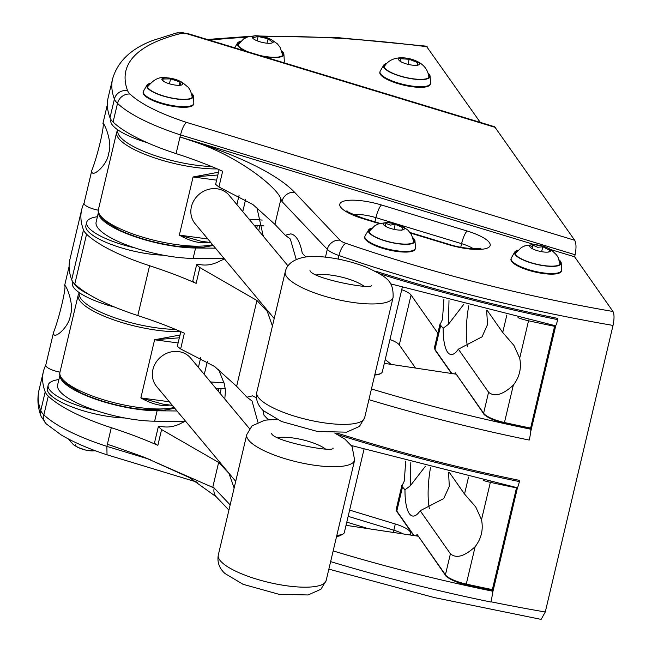 <?xml version="1.0" encoding="UTF-8"?>
<svg xmlns="http://www.w3.org/2000/svg" width="652" height="652" viewBox="0 0 652 652"><rect width="100%" height="100%" fill="white"/><g stroke="black" fill="none" stroke-linecap="round" stroke-linejoin="round"><path stroke-width="0.98" d="M448.576 472.284L449.293 486.408L443.702 498.576L420.181 510.728A46.553 13.064 98.6 0 1 412.7 516.05A46.553 13.064 98.6 0 1 404.973 489.791L401.811 486.229L404.273 481.078L405.723 461.217M404.973 489.791L410.165 485.936L410.817 462.586M385.21 359.594A285.959 77.49 -166.7 0 1 391.143 364.378M420.181 510.728L450.402 553.784C456.286 558.788 464.542 556.417 475.145 546.678C481.347 538.593 483.466 529.611 481.51 519.734L475.781 507.036L464.526 494.029L449.399 472.48M410.165 485.936L425.308 466.408M430.483 467.745A46.553 13.064 -81.4 0 0 429.334 508.47M448.356 324.386L449 300.596M486.637 310.254L487.541 324.517L482.032 336.848L458.372 349.17A46.553 13.064 98.6 0 1 450.891 354.501A46.553 13.064 98.6 0 1 443.164 328.233L448.348 324.386L463.67 304.46M443.164 328.233L440.002 324.672L442.463 319.521L443.906 299.219M458.372 349.17L488.584 392.227C494.477 397.231 502.725 394.867 513.336 385.12C519.538 377.035 521.657 368.054 519.701 358.176L513.972 345.478L502.716 332.479L487.215 310.401M468.747 305.772A46.553 13.064 -81.4 0 0 467.525 346.913M548.642 252.006L549.726 250.311L542.806 246.749L537.655 247.312L533.108 245.315L530.337 247.442M533.108 245.315L532.317 248.681M517.517 487.492L492.423 593.63M574.689 240.27L186.431 122.356A99.748 27.034 -166.7 0 1 130.05 94.075A42.119 11.41 -166.7 0 1 127.596 90.685A387.924 105.127 -166.7 0 1 181.215 33.448A6.65 1.801 -166.7 0 1 188.607 34.263A11.084 2.412 -73.1 0 1 189.373 34.034L494.632 126.749L574.689 240.27C576.278 243.375 576.417 248.2 575.105 254.745L574.616 256.815L612.986 311.493C614.355 314.264 614.363 318.909 613.027 325.429L545.284 611.992L541.127 619.392L434.199 597.542L328.852 569.139M555.797 325.519L530.712 431.657M437.851 333.229L411.062 295.054A17.734 4.808 13.3 0 0 401.73 289.708M415.536 368.054L399.277 344.892A17.734 4.808 13.3 0 0 389.945 339.545M218.607 369.627L224.427 384.052L225.486 390.866L224.777 399.008M263.261 236.211L256.896 207.662M180.8 331.64L177.328 346.342L180.637 348.959L214.557 366.465L236.635 386.318L246.945 397.207L252.039 400.988L257.907 422.203M185.535 421.176L181.59 423.001C175.16 426.514 168.624 427.72 161.957 426.612L158.355 426.579L161.582 429.57L218.64 462.447L228.95 473.336L234.141 488.03M346.033 525.316L418.005 536.172M493.099 590.761A26.153 7.09 13.3 0 0 492.488 591.177A494.55 134.019 -166.7 0 1 333.164 550.924M330.629 561.625A503.417 136.423 -166.7 0 0 490.932 602.032A8.867 0.945 -78.4 0 0 492.488 591.177M368.918 399.66A503.417 136.423 -166.7 0 0 529.22 440.059A8.867 0.945 -78.4 0 0 530.777 429.203A494.55 134.019 -166.7 0 1 371.453 388.951M375.519 271.411L375.788 271.256A498.984 135.217 -166.7 0 0 557.484 318.347L557.688 319.619A8.867 0.945 101.6 0 1 555.504 325.755L390.654 283.873M336.408 433.89L337.5 433.221A498.984 135.217 -166.7 0 0 519.204 480.32L519.399 481.592A8.867 0.945 101.6 0 1 517.215 487.729L351.412 445.544M259.879 36.031L338.6 37.71L426.367 46.178L480.263 122.38M219.088 169.667L215.616 184.369L218.925 186.994L252.846 204.492L274.924 224.353L285.234 235.233L290.768 233.872C296.204 235.022 300.042 241.46 302.267 253.204L305.861 257.002M224.492 258.942L219.879 261.028C213.448 264.541 206.904 265.747 200.245 264.647L196.643 264.614L199.871 267.597L256.921 300.482L267.238 311.363L272.43 326.057M267.238 311.363L267.89 310.98M285.234 235.233L290.327 239.015L296.236 259.472M262.878 410.149L263.978 415.177L268.257 419.701M246.945 397.207L252.479 395.845L256.432 397.769M53.586 332.235C52.347 341.697 69.625 326.799 70.261 315.421C74.752 305.103 65.917 284.296 64.646 285.454C66.732 286.261 58.982 319.015 53.586 332.235L45.779 365.136A13.301 3.602 13.3 0 0 59.976 372.145M69.104 266.456L64.646 285.454M492.252 590.223A0.888 0.831 -125.4 0 0 493.23 589.636L517.28 487.883A0.888 0.831 -125.4 0 0 517.305 487.712M363.987 449.342L344.313 532.602A22.168 6.007 -166.7 0 1 343.05 534.037L340.523 535.463A19.951 5.403 -166.7 0 1 336.579 536.449M409.676 534.917A22.168 6.007 13.3 0 0 410.678 533.638A22.168 6.007 13.3 0 0 395.324 523.996L349.627 510.117M492.244 590.256A0.888 0.888 0 0 0 492.92 590.109L493.311 589.856M481.51 519.734L490.353 482.325A494.55 134.019 13.3 0 0 516.498 487.892L492.211 590.215A493.662 133.782 13.3 0 1 466.115 584.665A21.28 5.77 13.3 0 1 446.082 575.74M493.393 589.522A25.713 6.968 13.3 0 0 493.23 589.636L492.447 589.636A494.55 134.019 -166.7 0 1 466.302 584.078A22.168 6.007 -166.7 0 1 445.438 574.787A0.888 0.815 144.9 0 0 445.552 575.423L416.987 534.249L416.579 535.96M196.643 264.614L192.878 280.556A8.867 2.404 13.3 0 0 196.146 283.359L199.871 267.597M531.388 428.788A26.153 7.09 13.3 0 0 530.777 429.203M557.688 319.619A503.417 136.423 -166.7 0 1 379.668 273.775M519.399 481.592A503.417 136.423 -166.7 0 1 337.793 434.623M144.825 457.484L189.463 477.598L216.366 496.889A11.084 9.861 -43.5 0 1 214.182 488.022L143.546 457.003L117.719 447.777A177.336 48.061 13.3 0 0 107.376 444.305L106.879 446.384L150.302 459.57M197.369 482.236L107.026 454.794L106.879 446.384A110.832 30.033 13.3 0 1 43.871 414.835A11.084 9.698 -46.2 0 0 46.292 423.93L61.182 434.925C73.464 442.203 88.737 448.829 107.01 454.786M428.054 73.114A23.937 6.487 -166.7 0 1 430.1 76.17L430.524 83.024A25.933 7.025 -166.7 0 1 430.475 83.603L430.328 84.23A25.933 7.025 -166.7 0 1 429.709 85.282A25.933 7.025 -166.7 0 1 401.371 84.581A25.933 7.025 -166.7 0 1 379.855 72.29L380.002 71.671A25.933 7.025 -166.7 0 1 380.214 71.133L383.661 65.192A23.937 6.487 -166.7 0 1 386.864 63.374M281.835 51.06A23.937 6.487 -166.7 0 1 283.889 54.116L284.313 60.97A25.933 7.025 -166.7 0 1 284.264 61.549L284.117 62.168A25.933 7.025 -166.7 0 1 283.881 62.739M191.346 93.089A23.937 6.487 -166.7 0 1 193.399 96.154L193.823 103A25.933 7.025 -166.7 0 1 193.774 103.578L193.628 104.206A25.933 7.025 -166.7 0 1 189.789 106.749A25.933 7.025 -166.7 0 1 160.604 103.399A25.933 7.025 -166.7 0 1 143.155 92.274L143.301 91.647A25.933 7.025 -166.7 0 1 143.513 91.109L146.961 85.176A23.937 6.487 -166.7 0 1 150.164 83.358M186.431 122.356C184.182 124.287 182.21 128.468 180.514 134.907L575.105 254.745M574.616 256.815L550.785 249.586M534.453 244.622L180.017 136.977L180.514 134.907A110.832 30.033 13.3 0 1 117.507 103.358A53.203 14.417 13.3 0 1 114.402 99.088A399.008 108.126 13.3 0 1 112.609 78.827C117.653 61.557 130.93 48.802 152.446 40.579L176.13 33.065L182.739 32.714L189.373 34.034M190.368 140.449A166.252 45.053 13.3 0 1 294.606 192.316A11.084 9.861 136.5 0 0 281.917 201.46L280.89 199.113C278.494 188.754 239.154 155.657 190.368 140.449A177.336 48.061 13.3 0 0 180.017 136.977L176.097 153.595A110.832 30.033 -166.7 0 1 113.089 122.046A53.203 14.417 -166.7 0 1 109.984 117.776A399.008 108.126 -166.7 0 1 108.183 97.515L112.609 78.827M412.944 237.874A23.937 6.487 -166.7 0 1 414.998 240.93L415.422 247.784A25.933 7.025 -166.7 0 1 415.373 248.363L415.226 248.982A25.933 7.025 -166.7 0 1 399.896 251.811A25.933 7.025 -166.7 0 1 364.745 237.051L364.892 236.423A25.933 7.025 -166.7 0 1 365.112 235.885L368.559 229.952A23.937 6.487 -166.7 0 1 371.762 228.135M559.163 259.928A23.937 6.487 -166.7 0 1 561.209 262.984L561.633 269.838A25.933 7.025 -166.7 0 1 561.592 270.417L561.445 271.036A25.933 7.025 -166.7 0 1 534.583 271.908A25.933 7.025 -166.7 0 1 510.964 259.105L511.111 258.485A25.933 7.025 -166.7 0 1 511.323 257.939L514.77 252.006A23.937 6.487 -166.7 0 1 517.981 250.189M91.875 170.27C97.515 156.13 104.85 125.094 102.934 123.481C104.206 122.331 113.04 143.138 108.55 153.448C107.906 164.834 90.636 179.732 91.875 170.27L84.067 203.163A13.301 3.602 13.3 0 0 98.297 210.18M107.393 104.491L102.934 123.481M343.05 534.037A22.168 6.007 -166.7 0 1 336.864 535.243M430.475 83.603A25.933 7.025 -166.7 0 1 429.855 84.654A25.933 7.025 -166.7 0 1 401.518 83.953A25.933 7.025 -166.7 0 1 380.002 71.671M284.264 61.549A25.933 7.025 -166.7 0 1 283.596 62.649M193.774 103.578A25.933 7.025 -166.7 0 1 189.936 106.121A25.933 7.025 -166.7 0 1 160.751 102.771A25.933 7.025 -166.7 0 1 143.301 91.647M561.592 270.417A25.933 7.025 -166.7 0 1 534.73 271.289A25.933 7.025 -166.7 0 1 511.111 258.485M415.373 248.363A25.933 7.025 -166.7 0 1 400.043 251.183A25.933 7.025 -166.7 0 1 364.892 236.423M530.443 428.674A0.888 0.831 -125.4 0 0 531.421 428.079L555.471 326.334A0.888 0.831 -125.4 0 0 554.844 325.25L530.63 428.087A494.55 134.019 -166.7 0 1 504.493 422.529A22.168 6.007 -166.7 0 1 483.621 413.229A0.888 0.815 144.9 0 0 483.743 413.865L455.177 372.691L454.868 373.987M531.584 427.973A25.713 6.968 13.3 0 0 531.421 428.079L530.63 428.087L530.418 428.698A0.888 0.888 0 0 0 531.103 428.551L531.502 428.307M504.306 423.107A493.662 133.782 13.3 0 0 530.394 428.657L504.306 423.107A21.28 5.77 13.3 0 1 484.273 414.183M402.276 287.377L382.3 371.876A22.168 6.007 -166.7 0 1 381.045 373.319A22.168 6.007 -166.7 0 1 374.859 374.525M374.745 375.014A21.28 5.77 13.3 0 0 380.034 373.889L381.045 373.319M430.1 76.17A23.937 6.487 -166.7 0 1 429.489 77.678A23.937 6.487 -166.7 0 1 402.39 76.781A23.937 6.487 -166.7 0 1 383.661 65.192M283.889 54.116A23.937 6.487 -166.7 0 1 282.316 56.292A23.937 6.487 -166.7 0 1 262.071 56.113M246.44 51.369A23.937 6.487 -166.7 0 1 237.45 43.138A23.937 6.487 -166.7 0 1 240.653 41.321M193.399 96.154A23.937 6.487 -166.7 0 1 189.814 99.031A23.937 6.487 -166.7 0 1 161.965 95.657A23.937 6.487 -166.7 0 1 146.961 85.176M561.209 262.984A23.937 6.487 -166.7 0 1 536.376 264.329A23.937 6.487 -166.7 0 1 514.77 252.006M414.998 240.93A23.937 6.487 -166.7 0 1 400.801 244.076A23.937 6.487 -166.7 0 1 377.394 238.11A23.937 6.487 -166.7 0 1 368.559 229.952M73.562 282.715A50.986 13.814 13.3 0 0 88.493 294.158M124.785 417.973A50.986 13.814 -166.7 0 1 72.266 407.052A50.986 13.814 -166.7 0 1 47.4 388.437L48.183 385.112A50.986 13.814 13.3 0 0 96.406 410.703A62.511 16.944 -166.7 0 1 57.637 384.941L59.894 375.356M428.274 73.831A23.276 6.308 -166.7 0 1 429.415 76.553A23.276 6.308 -166.7 0 1 428.853 77.498A23.276 6.308 -166.7 0 1 403.425 76.871A23.276 6.308 -166.7 0 1 384.109 65.844A23.276 6.308 -166.7 0 1 386.343 63.92M282.063 51.777A23.276 6.308 -166.7 0 1 283.196 54.499A23.276 6.308 -166.7 0 1 281.713 56.096A23.276 6.308 -166.7 0 1 260.058 55.501M248.453 51.981A23.276 6.308 -166.7 0 1 237.898 43.79A23.276 6.308 -166.7 0 1 240.123 41.867M191.574 93.815A23.276 6.308 -166.7 0 1 192.715 96.537A23.276 6.308 -166.7 0 1 189.267 98.819A23.276 6.308 -166.7 0 1 163.073 95.811A23.276 6.308 -166.7 0 1 147.409 85.828A23.276 6.308 -166.7 0 1 149.642 83.896M559.392 260.645A23.276 6.308 -166.7 0 1 560.524 263.367A23.276 6.308 -166.7 0 1 536.417 264.15A23.276 6.308 -166.7 0 1 515.219 252.658A23.276 6.308 -166.7 0 1 517.452 250.735M413.172 238.591A23.276 6.308 -166.7 0 1 414.305 241.313A23.276 6.308 -166.7 0 1 400.548 243.848A23.276 6.308 -166.7 0 1 369.008 230.604A23.276 6.308 -166.7 0 1 371.241 228.681M114.76 307.133A50.986 13.814 -166.7 0 1 72.339 282.952L72.665 281.558M58.908 379.537A50.986 13.814 13.3 0 0 48.183 385.112M163.269 255.177A50.986 13.814 -166.7 0 1 110.75 244.255A50.986 13.814 -166.7 0 1 85.885 225.641L86.667 222.316A50.986 13.814 13.3 0 0 134.891 247.899A62.511 16.944 -166.7 0 1 96.121 222.136L98.379 212.56M184.915 421.436L154.646 421.192A62.511 16.944 -166.7 0 1 96.406 410.703M97.392 216.733A50.986 13.814 13.3 0 0 86.667 222.316M147.107 142.617A50.986 13.814 -166.7 0 1 110.824 120.147L110.954 119.593M59.96 375.65A62.511 16.944 13.3 0 0 93.464 398.453A62.511 16.944 13.3 0 0 157.099 410.809L177.018 410.972M224.239 258.64L193.131 258.396A62.511 16.944 -166.7 0 1 134.891 247.899M94.988 450.613A10.734 2.91 -166.7 0 1 82.38 449.179A10.734 2.91 -166.7 0 1 75.591 444.403M417.973 65.102A10.734 2.91 13.3 0 0 418.869 64.768A10.734 2.91 13.3 0 0 409.7 58.77A10.734 2.91 13.3 0 0 398.82 60.025A10.734 2.91 13.3 0 0 403.588 62.959A10.734 2.91 13.3 0 0 417.973 65.102M267.613 43.244A10.734 2.91 13.3 0 0 272.65 42.714A10.734 2.91 13.3 0 0 263.481 36.716A10.734 2.91 13.3 0 0 252.601 37.971A10.734 2.91 13.3 0 0 253.514 38.884A10.734 2.91 13.3 0 0 267.613 43.244M180.425 81.451A10.734 2.91 13.3 0 0 167.735 77.898A10.734 2.91 13.3 0 0 162.12 80.009A10.734 2.91 13.3 0 0 178.966 85.331A10.734 2.91 13.3 0 0 182.161 84.744A10.734 2.91 13.3 0 0 180.425 81.451M529.978 246.912A10.734 2.91 13.3 0 0 539.579 251.264A10.734 2.91 13.3 0 0 549.978 251.574A10.734 2.91 13.3 0 0 547.924 248.119A10.734 2.91 13.3 0 0 537.631 244.965A10.734 2.91 13.3 0 0 529.929 246.839A10.734 2.91 13.3 0 0 529.978 246.912M384.215 225.356A10.734 2.91 13.3 0 0 394.101 229.374A10.734 2.91 13.3 0 0 403.759 229.52A10.734 2.91 13.3 0 0 401.2 225.796A10.734 2.91 13.3 0 0 390.018 222.739A10.734 2.91 13.3 0 0 383.71 224.785A10.734 2.91 13.3 0 0 384.215 225.356M98.444 212.854A62.511 16.944 13.3 0 0 131.948 235.657A62.511 16.944 13.3 0 0 195.584 248.013L215.502 248.167M417.451 65.404L417.679 62.608L409.154 59.267L400.393 58.721L400.157 61.516M271.868 43.016L272.683 42.315L268.102 38.794L258.127 36.479L252.732 37.702L253.115 38.549M180.783 85.184L179.944 81.924L170.596 78.884L162.878 78.998L163.106 80.97M401.681 230.286L403.075 227.776L395.218 224.304L390.279 225.111L385.951 223.351L384.558 225.861M175.51 329.399A62.511 16.944 -166.7 0 1 110.506 316.244A62.511 16.944 -166.7 0 1 79.332 293.155L79.43 292.74M407.956 64.336L409.154 59.267M417.052 65.265L417.679 62.608M257.108 40.799L258.127 36.479M267.059 43.195L268.102 38.794M169.43 83.815L170.596 78.884M179.137 85.331L179.944 81.924M541.633 251.688L542.806 246.749M385.951 223.351L385.291 226.154M394.02 229.357L395.218 224.304M211.639 166.537A62.511 16.944 -166.7 0 1 147.751 152.975A62.511 16.944 -166.7 0 1 117.816 130.359L117.914 129.944M180.319 334.965L154.605 339.773L179.341 337.809M162.568 404.044L140.856 397.916C148.958 402.545 156.545 405.096 163.636 405.568A2.217 1.532 87.7 0 1 164.451 404.297M224.133 382.92A37.686 11.671 8.7 0 0 221.183 382.683L210.555 381.958M216.089 388.592A19.951 6.178 -171.3 0 1 218.713 388.502L221.109 388.494A19.951 6.178 -171.3 0 1 225.282 388.641M235.714 481.347L156.659 386.554A22.168 20.065 -39.8 0 1 160.824 356.946A22.168 20.065 -39.8 0 1 190.702 358.16L249.504 428.666M218.803 172.169L193.09 176.977L217.825 175.005M201.052 241.248L179.341 235.119C187.442 239.74 195.029 242.291 202.12 242.772A2.217 1.532 87.7 0 1 202.935 241.501M262.169 220.074A37.686 11.671 8.7 0 0 259.667 219.879L249.04 219.162M254.573 225.796A19.951 6.178 -171.3 0 1 257.198 225.706L259.594 225.69A19.951 6.178 -171.3 0 1 263.449 225.82M274.199 318.543L195.144 223.758A22.168 20.065 -39.8 0 1 199.308 194.149A22.168 20.065 -39.8 0 1 229.186 195.355L287.988 265.861M180.637 348.959L184.361 333.196A177.336 48.061 13.3 0 0 137.808 315.56A110.832 30.033 -166.7 0 1 74.801 284.019A53.203 14.417 -166.7 0 1 71.696 279.741A399.008 108.126 -166.7 0 1 69.903 259.48L81.679 209.642A399.008 108.126 13.3 0 0 83.48 229.903A53.203 14.417 13.3 0 0 86.577 234.182A110.832 30.033 -166.7 0 0 149.585 265.723A177.336 48.061 -166.7 0 1 196.146 283.359M158.355 426.579L154.589 442.529A8.867 2.404 13.3 0 0 157.857 445.332A177.336 48.061 13.3 0 0 111.296 427.696L107.376 444.305M45.803 365.022A399.008 108.126 13.3 0 0 43.391 371.616A399.008 108.126 13.3 0 0 45.192 391.876A53.203 14.417 13.3 0 0 48.289 396.147A110.832 30.033 13.3 0 0 111.296 427.696M368.445 528.699L346.791 522.122M84.092 203.049A399.008 108.126 13.3 0 0 81.679 209.642M218.925 186.994L222.65 171.231A177.336 48.061 13.3 0 0 176.097 153.595M384.321 363.351L455.862 374.142M464.526 494.029L468.535 477.06M445.552 575.423C445.21 576.604 456.62 583.304 466.123 584.697L475.145 546.678M502.716 332.479L506.824 315.087M483.743 413.865C483.401 415.047 494.811 421.746 504.306 423.148L513.336 385.12M519.701 358.176L528.544 320.776A494.55 134.019 13.3 0 0 554.689 326.334L555.471 326.334A25.713 6.968 -166.7 0 1 555.634 326.22M490.989 601.788A493.768 133.807 13.3 0 0 545.284 611.992M338.127 259.056L338.958 255.535A493.768 133.807 13.3 0 0 613.027 325.429M411.062 295.054L399.277 344.892M516.498 487.892L517.28 487.883A25.713 6.968 -166.7 0 1 517.443 487.777M294.606 192.316L339.994 240.213A11.084 3.007 13.3 0 0 345.821 243.302A482.684 130.808 13.3 0 0 612.986 311.493M345.821 243.302A11.084 3.716 109.1 0 0 338.958 255.535A22.168 6.007 13.3 0 1 327.304 249.349L325.462 257.149M427.19 46.765A482.684 130.808 13.3 0 0 263.473 36.708M246.758 37.294A482.684 130.808 13.3 0 0 209.765 40.228M348.152 516.351L393.849 530.223A22.168 6.007 -166.7 0 1 403.327 533.964M393.384 532.456A11.084 2.412 -73.1 0 1 393.849 530.223L395.324 523.996M492.227 590.247L466.115 584.665M450.402 553.784L445.438 574.787L416.987 534.249M414.02 535.569L396.807 511.046A0.888 0.815 144.9 0 0 396.921 511.681L396.269 509.122A22.168 6.007 -166.7 0 0 396.807 511.046L402.406 487.37M483.368 480.459A22.168 6.007 13.3 0 0 490.353 482.325L490.426 482.032M451.869 373.539L434.998 349.496A0.888 0.815 144.9 0 0 435.112 350.132L434.46 347.565A22.168 6.007 -166.7 0 0 434.998 349.496L440.597 325.821M188.607 34.263L495.528 127.474M410.524 233.106L448.503 244.639A33.252 9.014 13.3 0 0 488.878 247.255A33.252 9.014 13.3 0 0 467.15 231.012L381.469 204.989A33.252 9.014 13.3 0 0 341.086 202.373A33.252 9.014 13.3 0 0 362.822 218.624L379.228 223.603M339.994 240.213A11.084 9.861 136.5 0 0 327.304 249.349L281.917 201.46M280.89 199.113L274.924 224.353M256.921 300.482L236.635 386.318M212.666 487.696L218.64 462.447M214.182 488.022L230.156 504.884M45.192 391.876L40.774 410.564A399.008 108.126 13.3 0 1 38.973 390.303C37.058 398.967 37.775 407.671 41.125 416.432A11.084 10.497 -20.5 0 1 40.774 410.564A53.203 14.417 13.3 0 0 43.871 414.835L48.289 396.147M127.596 90.685A11.084 10.497 159.5 0 0 114.402 99.088L109.984 117.776M181.215 33.448A11.084 9.421 -103.8 0 0 176.13 33.065M488.584 392.227L483.621 413.229L455.177 372.691M467.15 231.012A11.084 2.412 106.9 0 0 461.592 243.669L460.744 247.23M381.469 204.989A11.084 2.412 106.9 0 0 375.911 217.646L461.592 243.669A22.168 6.007 -166.7 0 1 473.385 248.73M130.05 94.075A11.084 9.698 133.8 0 0 117.507 103.358L113.089 122.046M480.703 248.208C483.491 248.697 466.05 249.985 449.269 244.418A11.084 2.412 106.9 0 0 448.503 244.639M379.969 223.375L363.588 218.396A11.084 2.412 106.9 0 0 362.822 218.624M353.351 214.589A22.168 6.007 -166.7 0 1 375.911 217.646L374.916 221.835M517.99 317.663A22.168 6.007 13.3 0 0 528.544 320.776L528.699 320.059M157.099 410.809L154.646 421.192M195.584 248.013L193.131 258.396M79.299 292.65L78.191 295.079A63.179 17.123 13.3 0 0 80.514 301.607A63.179 17.123 13.3 0 0 180.8 331.656M174.092 407.459A63.179 17.123 -166.7 0 1 138.599 407.467A63.179 17.123 -166.7 0 1 62.25 378.853A63.179 17.123 -166.7 0 1 59.935 372.325C59.063 375.47 60.766 379.04 65.037 383.042L80.954 392.903C97.702 400.556 116.618 405.903 137.702 408.943L163.725 410.214L174.793 408.307M224.94 398.315A19.951 6.178 8.7 0 0 224.141 398.25M163.636 405.568A63.179 17.123 13.3 0 0 169.96 405.047M178.126 342.96L154.605 339.773L140.856 397.916L169.349 401.771M221.109 388.494L220.319 393.669M218.713 388.502L218.298 391.241M212.576 244.655A63.179 17.123 -166.7 0 1 177.083 244.671A63.179 17.123 -166.7 0 1 100.734 216.056A63.179 17.123 -166.7 0 1 98.419 209.528C97.547 212.666 99.251 216.236 103.521 220.237L119.438 230.099C136.186 237.752 155.103 243.098 176.187 246.146L202.21 247.41L213.277 245.502M263.4 235.519A19.951 6.178 8.7 0 0 262.626 235.453M117.784 129.854L116.675 132.283A63.179 17.123 13.3 0 0 118.998 138.811A63.179 17.123 13.3 0 0 217.312 168.909M200.783 357.377L198.412 367.402M202.12 242.772A63.179 17.123 13.3 0 0 208.444 242.242M216.611 180.156L193.09 176.977L179.341 235.119L207.833 238.974M259.594 225.69L258.803 230.873M257.198 225.706L256.782 228.436M239.072 195.404L236.896 204.606M334.696 433.034L344.924 439.122L352.096 446.555L354.631 460.108L326.155 580.549A55.42 15.02 -166.7 0 1 292.218 586.466A55.42 15.02 -166.7 0 1 222.022 562.546A55.42 15.02 -166.7 0 1 218.298 555.048L246.766 434.607L252.014 425.895L264.834 420.19L276.709 419.326M354.631 460.108A55.42 15.02 -166.7 0 1 320.694 466.025A55.42 15.02 -166.7 0 1 250.49 442.105A55.42 15.02 -166.7 0 1 246.766 434.607M278.127 437.663A28.818 7.808 -166.7 0 1 325.218 448.796M393.115 297.304L364.639 417.745A55.42 15.02 -166.7 0 1 330.703 423.67A55.42 15.02 -166.7 0 1 260.507 399.741A55.42 15.02 -166.7 0 1 256.782 392.251L285.25 271.811C286.798 264.582 292.821 259.773 303.319 257.393C317.793 254.435 346.13 258.811 368.347 268.037C386.457 277.19 393.555 280.221 393.115 297.304A55.42 15.02 -166.7 0 1 359.179 303.229A55.42 15.02 -166.7 0 1 288.975 279.3A55.42 15.02 -166.7 0 1 285.25 271.811M316.611 274.867A28.818 7.808 -166.7 0 1 363.702 285.992M137.808 315.56L149.585 265.723M74.801 284.019L86.577 234.182M71.696 279.741L83.48 229.903M157.857 445.332L161.582 429.57M207.246 39.462L249.651 36.349M413.645 535.52L396.921 511.681M451.502 373.482L435.112 350.132M41.125 416.432L46.292 423.93M401.876 485.398L396.269 509.122M216.366 496.889L228.917 510.125M449.269 244.418L410.1 232.519M363.588 218.396C350.947 213.546 345.43 211.028 347.035 210.84L347.981 212.699M440.067 323.848L434.46 347.565M237.45 43.138L234.736 47.816M329.358 569.294L328.763 569.522M68.403 438.959L73.35 444.623L77.759 447.362L85.738 450.092L95.73 450.882M383.865 67.278C392.48 51.842 414.9 58.615 421.551 64.083C426 67.564 428.478 72.185 428.992 77.947M237.931 44.76L243.677 38.9L247.678 36.944L255.38 35.697L263.783 36.781L271.118 39.405L277.41 43.88L280.213 47.523L282.732 55.347M192.291 97.922C191.175 89.495 187.458 86.651 187.955 87.058L181.941 82.136C162.902 75.298 157.466 75.249 147.165 87.262M515.251 253.62L521.364 247.54L524.778 245.885L532.945 244.565L541.209 245.674L548.316 248.208L551.527 250.066L556.604 254.973L558.161 257.54L560.06 264.215M369.04 231.566L374.786 225.706L378.567 223.832L386.726 222.511L394.941 223.603L402.194 226.195L408.07 230.254L411.575 234.785L413.841 242.161M78.191 295.079L59.935 372.325M162.429 404.028L172.348 405.373M116.675 132.283L98.419 209.528M207.36 361.387L204.272 374.427M200.914 241.224L210.832 242.568M245.649 199.414L242.756 211.631M326.155 580.549L320.914 589.261L308.086 594.966L279.007 594.298L243.066 584.314L224.989 573.524C219.284 568.332 217.051 562.171 218.298 555.048M333.05 448.046L333.058 448.046C334.729 453.124 274.582 441.551 271.615 433.645L271.452 433.482M364.639 417.745L359.399 426.465L346.571 432.162L317.491 431.494L281.55 421.518L263.473 410.727C257.768 405.528 255.535 399.374 256.782 392.251M371.534 285.25L371.542 285.242C373.213 290.327 313.066 278.754 310.099 270.841L309.936 270.686M38.973 390.303L43.391 371.616"/></g></svg>
